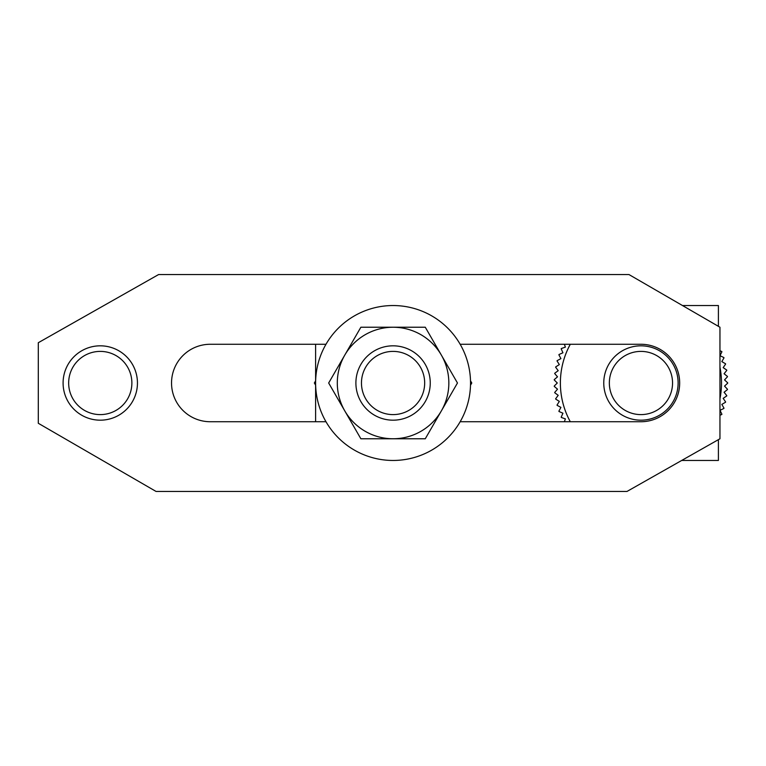 <?xml version="1.0" encoding="UTF-8"?>
<svg xmlns="http://www.w3.org/2000/svg" width="766" height="766" viewBox="0 0 766 766"><rect width="100%" height="100%" fill="white"/><g stroke="black" fill="none" stroke-linecap="round" stroke-linejoin="round"><path stroke-width="1.15" d="M603.761 383A37.18 37.18 0 0 0 640.941 420.18A37.18 37.18 0 0 0 678.121 383A37.18 37.18 0 0 0 640.941 345.82A37.18 37.18 0 0 0 603.761 383M609.343 383A31.607 31.607 0 0 0 640.941 414.607A31.607 31.607 0 0 0 672.548 383A31.607 31.607 0 0 0 640.941 351.393A31.607 31.607 0 0 0 609.343 383M564.37 344.269L565.385 347.103L561.325 348.549A86.759 86.759 0 0 0 561.2 348.836L562.933 352.781L558.998 354.514A86.759 86.759 0 0 0 558.893 354.821L560.913 358.622L557.121 360.652A86.759 86.759 0 0 0 557.035 360.958L559.333 364.597L555.695 366.904A86.759 86.759 0 0 0 555.637 367.22L558.203 370.677L554.737 373.243A86.759 86.759 0 0 0 554.699 373.559L557.514 376.824L554.249 379.63A86.759 86.759 0 0 0 554.239 379.955L557.284 383L554.239 386.045A86.759 86.759 0 0 0 554.249 386.37L557.514 389.176L554.699 392.441A86.759 86.759 0 0 0 554.737 392.757L558.203 395.323L555.637 398.78A86.759 86.759 0 0 0 555.695 399.096L559.333 401.403L557.035 405.042A86.759 86.759 0 0 0 557.121 405.348L560.913 407.378L558.893 411.179A86.759 86.759 0 0 0 558.998 411.486L562.933 413.219L561.2 417.164A86.759 86.759 0 0 0 561.325 417.451L565.385 418.897L564.37 421.731M719.954 415.22L721.783 414.492A86.759 86.759 0 0 0 721.898 414.186L720.011 410.317L723.889 408.431A86.759 86.759 0 0 0 723.985 408.125L721.821 404.4L725.536 402.236A86.759 86.759 0 0 0 725.613 401.92L723.181 398.368L726.733 395.936A86.759 86.759 0 0 0 726.781 395.62L724.09 392.259L727.451 389.568A86.759 86.759 0 0 0 727.47 389.243L724.54 386.093L727.7 383.163A86.759 86.759 0 0 0 727.7 382.837L724.54 379.907L727.47 376.757A86.759 86.759 0 0 0 727.451 376.432L724.09 373.741L726.781 370.38A86.759 86.759 0 0 0 726.733 370.064L723.181 367.632L725.613 364.08A86.759 86.759 0 0 0 725.536 363.764L721.821 361.6L723.985 357.875A86.759 86.759 0 0 0 723.889 357.569L720.011 355.683L721.898 351.814A86.759 86.759 0 0 0 721.783 351.508L719.954 350.78M570.306 344.269A80.554 80.554 0 0 0 570.306 421.731M719.954 398.722A80.554 80.554 0 0 0 719.954 367.278M355.893 383A37.18 37.18 0 0 0 393.073 420.18A37.18 37.18 0 0 0 430.253 383A37.18 37.18 0 0 0 393.073 345.82A37.18 37.18 0 0 0 355.893 383M361.466 383A31.607 31.607 0 0 0 393.073 414.607A31.607 31.607 0 0 0 424.67 383A31.607 31.607 0 0 0 393.073 351.393A31.607 31.607 0 0 0 361.466 383M470.496 385.221L471.779 383L470.496 380.779M315.64 380.779L314.357 383L315.64 385.221M718.403 326.335L718.403 305.538L682.487 305.538M315.611 344.269L315.611 380.836M315.611 385.164L315.611 421.731M681.683 460.462L718.403 460.462L718.403 439.646M100.269 351.393A31.607 31.607 0 0 0 68.662 383A31.607 31.607 0 0 0 100.269 414.607A31.607 31.607 0 0 0 131.876 383A31.607 31.607 0 0 0 100.269 351.393M100.269 345.82A37.18 37.18 0 0 1 137.449 383A37.18 37.18 0 0 1 100.269 420.18A37.18 37.18 0 0 1 63.09 383A37.18 37.18 0 0 1 100.269 345.82M325.99 421.731L210.267 421.731A38.731 38.731 0 0 1 171.536 383A38.731 38.731 0 0 1 210.267 344.269L325.99 344.269M460.155 344.269L640.941 344.269A38.731 38.731 0 0 1 679.672 383A38.731 38.731 0 0 1 640.941 421.731L460.155 421.731M719.954 438.774L627 491.446L156.044 491.446L38.3 423.282L38.3 342.718L158.591 274.554L628.972 274.554L719.954 327.226L719.954 438.774M315.611 383A77.462 77.462 0 0 0 393.073 460.462A77.462 77.462 0 0 0 470.535 383A77.462 77.462 0 0 0 393.073 305.538A77.462 77.462 0 0 0 315.611 383M328.671 383L360.872 438.774L425.274 438.774L441.369 410.882A55.774 55.774 0 0 0 441.369 355.118L425.274 327.226L360.872 327.226L328.671 383M337.299 383A55.774 55.774 0 0 0 441.369 410.882L457.465 383L441.369 355.118A55.774 55.774 0 0 0 337.299 383"/></g></svg>
